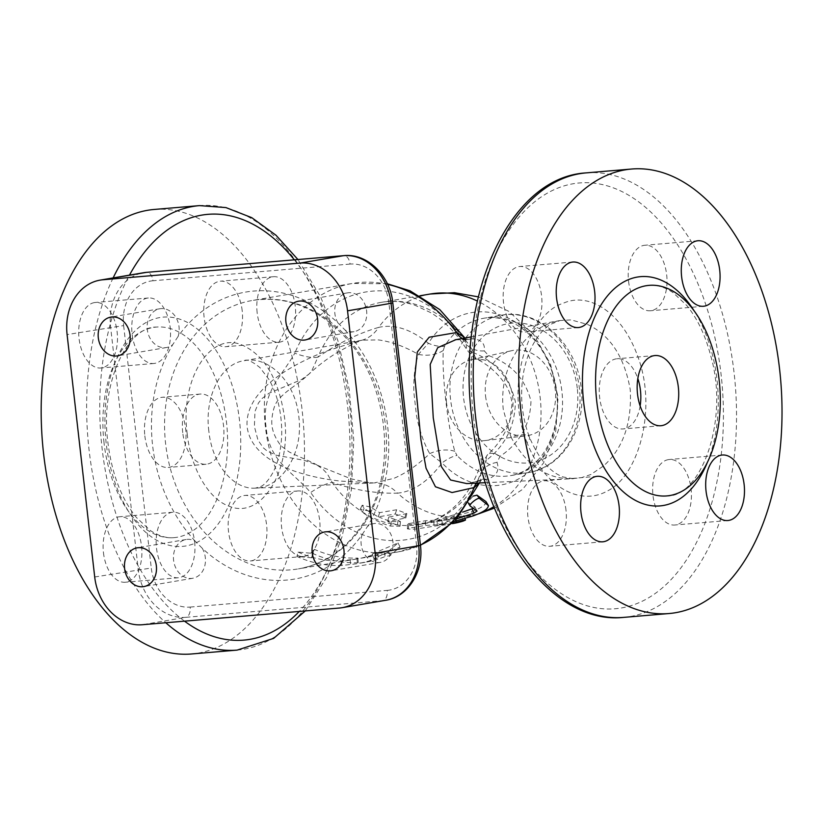 <?xml version="1.0" encoding="UTF-8"?>
<svg xmlns="http://www.w3.org/2000/svg" width="823" height="823" viewBox="0 0 823 823"><rect width="100%" height="100%" fill="white"/><g stroke="black" fill="none" stroke-linecap="round" stroke-linejoin="round"><path stroke-width="0.62" stroke-dasharray="4.12 3.09" d="M485.549 395.935A43.218 34.957 -99.7 0 0 526.185 435.799A43.218 34.957 -99.7 0 0 554.887 387.119A43.218 34.957 -99.7 0 0 511.7 350.67A43.218 34.957 -99.7 0 0 485.549 395.935M446.508 402.725A41.016 33.177 80.3 0 1 471.332 359.774A41.016 33.177 80.3 0 1 512.317 394.361A41.016 33.177 80.3 0 1 485.076 440.562A41.016 33.177 80.3 0 1 446.508 402.725M311.722 557.819L296.938 556.471A140.867 113.965 -99.7 0 0 341.926 565.494L350.66 564.434A140.867 113.965 -99.7 0 0 358.355 563.446A140.867 113.965 -99.7 0 0 378.487 557.624L373.724 558.426L400.101 547.038L390.051 555.648L385.287 556.461A140.867 113.965 80.3 0 1 365.155 562.294A140.867 113.965 80.3 0 1 357.46 563.271L358.252 562.716A140.867 113.965 80.3 0 1 313.265 553.694L311.722 557.819L312.596 553.354L298.039 552.099L296.938 556.471M298.039 552.099A136.176 110.169 -99.7 0 0 341.524 560.823L350.125 559.763A136.176 110.169 -99.7 0 0 357.563 558.827A136.176 110.169 -99.7 0 0 377.027 553.179L372.263 553.992L398.044 542.933L388.59 551.215L383.837 552.027A136.176 110.169 80.3 0 1 364.373 557.665A136.176 110.169 80.3 0 1 356.925 558.611L357.851 558.045A136.176 110.169 80.3 0 1 314.365 549.322L313.265 553.694M314.365 549.322L312.596 553.354M357.851 558.045L358.252 562.716M356.925 558.611L357.46 563.271M383.837 552.027L385.287 556.461M388.59 551.215L390.051 555.648M398.044 542.933L400.101 547.038M372.263 553.992L373.724 558.426M377.027 553.179L378.487 557.624M350.125 559.763L350.66 564.434M341.524 560.823L341.926 565.494M369.167 511.114L360.309 509.067L362.367 512.266A117.391 94.974 -99.7 0 0 390.637 526.082L400.029 526.236L397.437 524.92A117.391 94.974 80.3 0 1 387.705 521.494L405.79 518.006L395.256 513.984L378.251 516.875A117.391 94.974 80.3 0 1 369.167 511.114L370.916 507.122L362.192 505.219L364.116 508.275A112.7 91.168 -99.7 0 0 391.254 521.535L400.492 521.628L398.054 520.373A112.7 91.168 80.3 0 1 388.713 517.091L406.829 513.583L396.645 509.756L379.64 512.647A112.7 91.168 80.3 0 1 370.916 507.122M379.64 512.647L378.251 516.875M388.713 517.091L387.705 521.494M452.804 523.263A117.391 94.974 80.3 0 1 446.241 524.683A117.391 94.974 80.3 0 1 437.455 525.66L418.475 528.633C414.391 529.559 403.836 529.189 408.517 528.284L425.522 525.383L442.28 524.58A117.391 94.974 -99.7 0 0 453.051 523.521M407.478 528.695L408.517 528.284L408.558 523.623L407.478 524.045L407.478 528.695M408.558 523.623C407.364 524.652 410.554 524.765 418.115 523.963L437.023 520.99A112.7 91.168 -99.7 0 0 445.459 520.054A112.7 91.168 -99.7 0 0 455.129 517.729C463.215 515.342 465.479 514.961 461.929 516.566A112.7 91.168 80.3 0 1 452.259 518.891A112.7 91.168 80.3 0 1 441.92 519.91L425.563 520.733L408.558 523.623M465.016 518.377L464.172 515.558L461.929 516.566L463.123 521.103M457.094 518.757L447.506 521.648C439.204 524.405 437.455 525.331 442.28 524.426L454.769 521.268M439.163 524.899L442.28 524.426L441.035 519.91L437.898 520.383L439.163 524.899M485.951 501.588C486.403 504.581 481.609 507.904 471.569 511.546L441.035 519.91C436.2 520.815 437.836 519.93 445.922 517.266L462.639 512.132M473.276 508.377L474.953 506.978L467.587 502.153L473.163 496.104M337.914 322.853L345.053 330.013A19.67 15.904 -99.7 0 0 354.055 331.648A19.67 15.904 -99.7 0 0 366.626 310.919A19.67 15.904 -99.7 0 0 347.45 292.875A19.67 15.904 -99.7 0 0 337.914 322.853A145.568 117.761 80.3 0 0 178.138 336.381A19.67 15.904 -99.7 0 0 160.938 308.625A19.67 15.904 -99.7 0 0 159.868 308.759A19.67 15.904 -99.7 0 0 147.482 330.815A19.67 15.904 -99.7 0 0 166.462 347.532A19.67 15.904 -99.7 0 0 172.758 344.6L178.138 336.381M202.283 548.303L195.154 541.133A19.67 15.904 -99.7 0 0 186.152 539.497A19.67 15.904 -99.7 0 0 173.581 560.237A19.67 15.904 -99.7 0 0 192.747 578.271A19.67 15.904 -99.7 0 0 202.283 548.303A145.568 117.761 80.3 0 0 362.058 534.775A19.67 15.904 -99.7 0 0 379.269 562.531A19.67 15.904 -99.7 0 0 380.339 562.387A19.67 15.904 -99.7 0 0 392.725 540.33A19.67 15.904 -99.7 0 0 373.745 523.613A19.67 15.904 -99.7 0 0 367.439 526.545L362.058 534.775M444.574 346.226L443.288 350.454C441.828 374.815 447.568 425.121 454.78 451.302L457.022 455.448A28.177 10.565 136.5 0 0 442.033 462.907L429.719 453.617C423.948 443.484 419.555 430.871 416.531 415.8L413.866 392.448C413.455 377.346 414.967 364.651 418.413 354.384L428.402 343.314A28.177 12.201 31.7 0 0 444.574 346.226A79.821 64.585 -99.7 0 1 484.099 318.192C491.3 316.927 498.779 317.606 506.536 320.209L516.546 324.818C524.683 329.529 532.049 336.36 538.664 345.3C547.789 357.954 553.653 372.634 556.225 389.341C558.375 404.669 557.356 419.133 553.159 432.733C549.867 443.083 545.217 451.734 539.209 458.709L531.257 466.353C524.837 471.312 518.048 474.387 510.877 475.581A79.821 64.585 -99.7 0 0 561.914 391.429A79.821 64.585 -99.7 0 0 484.099 318.192L501.598 315.209A79.821 64.585 80.3 0 1 579.413 388.456A79.821 64.585 80.3 0 1 528.376 472.597A79.821 64.585 80.3 0 1 451.323 404.741A79.821 64.585 80.3 0 1 501.598 315.209C538.921 307.823 577.242 344.302 581.161 388.034C586.501 427.775 562.695 467.546 528.376 472.597L510.877 475.581A79.821 64.585 -99.7 0 1 457.022 455.448M443.288 350.454A28.177 20.863 -171.6 0 1 418.413 354.384C404.422 346.39 391.038 341.566 378.271 339.899L362.254 340.177M454.78 451.302A28.177 19.341 159.7 0 0 429.719 453.617C417.899 464.892 406.006 473.122 394.042 478.307L374.321 482.916A46.952 35.77 87.1 0 1 397.54 493.152C376.409 493.738 354.61 490.138 332.132 482.36A28.177 8.302 145.2 0 0 310.693 492.524C291.105 470.499 268.771 460.901 266.086 426.859C261.056 393.137 280.571 378.117 294.809 353.16A28.177 10.174 22.6 0 0 317.873 357.213L311.629 371.194L308.985 374.074C319.087 364.651 329.601 356.843 340.506 350.639L354.188 343.294L361.709 340.3A46.952 35.502 -105.4 0 0 378.652 327.4C394.32 323.84 410.903 329.138 428.402 343.314A87.413 70.716 80.3 0 1 528.757 332.718A87.413 70.716 80.3 0 1 542.861 456.467A87.413 70.716 80.3 0 1 442.033 462.907C428.258 481.486 413.434 491.568 397.54 493.152A112.7 91.168 -99.7 0 0 468.102 516.196A112.7 91.168 -99.7 0 0 480.509 512.955M361.606 340.311L358.149 341.02A46.952 35.502 -105.4 0 0 361.616 340.321A46.952 35.502 -105.4 0 0 361.709 340.3M510.949 437.034C526.175 464.974 546.349 478.883 571.471 478.749L581.439 477.679L590.801 474.532L603.619 465.88C623.124 448.36 631.992 422.96 630.243 389.66C624.462 356.976 610.224 335.239 587.529 324.427L571.141 319.91L559.979 320.517L553.601 322.071C524.868 329.828 498.275 366.574 503.316 409.689L510.949 437.034A18.785 6.779 158.9 0 1 529.405 437.136A18.785 6.779 158.9 0 1 527.049 442.63C503.985 386.059 528.325 313.985 563.251 303.245C589.772 291.373 622.27 313.326 637.599 355.968C657.67 408.547 638.72 475.787 607.353 491.022C579.917 506.34 544.425 487.216 527.049 442.63M455.839 339.683L471.013 338.778C480.848 339.025 485.272 343.068 484.305 350.907L488.595 355.639C510.98 363.375 525.105 378.508 530.958 401.038C530.341 424.421 520.043 442.856 500.065 456.343L496.999 462.361C499.798 470.509 496.464 476.167 487.031 479.346L466.723 483.574M668.307 459.635A32.869 19.279 85.2 0 0 652.896 494.695A32.869 19.279 85.2 0 0 674.798 525.012A32.869 19.279 85.2 0 0 675.745 524.899A32.869 19.279 85.2 0 0 691.166 489.829A32.869 19.279 85.2 0 0 669.253 459.512A32.869 19.279 85.2 0 0 668.307 459.635M628.566 281.25A32.869 19.279 85.2 0 0 650.386 310.755A32.869 19.279 85.2 0 0 666.661 274.769A32.869 19.279 85.2 0 0 644.841 245.254A32.869 19.279 85.2 0 0 628.566 281.25M526.278 331.916A32.869 19.279 85.2 0 0 541.688 296.846A32.869 19.279 85.2 0 0 519.786 266.529A32.869 19.279 85.2 0 0 518.84 266.652A32.869 19.279 85.2 0 0 503.429 301.722A32.869 19.279 85.2 0 0 525.331 332.039A32.869 19.279 85.2 0 0 526.278 331.916M566.018 510.301A32.869 19.279 85.2 0 0 544.198 480.797A32.869 19.279 85.2 0 0 527.924 516.782A32.869 19.279 85.2 0 0 549.743 546.297A32.869 19.279 85.2 0 0 566.018 510.301M208.836 431.077C204.351 396.408 220.914 363.591 244.38 360.649L244.452 360.639C267.557 355.742 295.2 380.401 298.842 416.819C303.749 455.047 280.098 488.255 255.49 488.111C233.259 489.87 212.149 464.079 208.836 431.077M358.149 341.02L325.805 351.328C286.867 366.204 244.03 392.88 247.167 427.168C251.787 461.333 299.716 476.599 340.588 481.085L373.447 482.957M296.897 491.084A32.869 19.279 -94.8 0 1 297.844 490.961A32.869 19.279 -94.8 0 1 319.756 521.278A32.869 19.279 -94.8 0 1 304.335 556.348A32.869 19.279 -94.8 0 1 303.389 556.471A32.869 19.279 -94.8 0 1 281.487 526.154A32.869 19.279 -94.8 0 1 296.897 491.084M257.157 312.699A32.869 19.279 -94.8 0 1 273.431 276.703A32.869 19.279 -94.8 0 1 295.251 306.218A32.869 19.279 -94.8 0 1 278.976 342.203A32.869 19.279 -94.8 0 1 257.157 312.699M154.868 363.365A32.869 19.279 -94.8 0 1 153.922 363.488A32.869 19.279 -94.8 0 1 132.019 333.171A32.869 19.279 -94.8 0 1 147.43 298.101A32.869 19.279 -94.8 0 1 148.377 297.988A32.869 19.279 -94.8 0 1 170.279 328.305A32.869 19.279 -94.8 0 1 154.868 363.365M194.609 541.75A32.869 19.279 -94.8 0 1 178.334 577.746A32.869 19.279 -94.8 0 1 156.514 548.231A32.869 19.279 -94.8 0 1 172.789 512.245A32.869 19.279 -94.8 0 1 194.609 541.75M640.14 405.924A35.214 20.647 -94.8 0 1 623.001 428.937A35.214 20.647 -94.8 0 1 599.628 397.324A35.214 20.647 -94.8 0 1 617.065 358.756A35.214 20.647 -94.8 0 1 637.825 378.559M144.838 435.83A35.214 20.647 85.2 0 0 168.221 467.454A35.214 20.647 85.2 0 0 185.823 430.614A35.214 20.647 85.2 0 0 162.275 397.272A35.214 20.647 85.2 0 0 144.838 435.83M182.737 432.62A35.214 20.647 -94.8 0 1 200.174 394.063A35.214 20.647 -94.8 0 1 223.722 427.404A35.214 20.647 -94.8 0 1 206.12 464.244A35.214 20.647 -94.8 0 1 182.737 432.62M154.004 209.474A223.043 130.795 -94.8 0 1 303.152 420.687A223.043 130.795 -94.8 0 1 191.646 653.966M104.027 442.774A105.653 61.951 -94.8 0 1 156.329 327.081A105.653 61.951 -94.8 0 1 226.983 427.137A105.653 61.951 -94.8 0 1 174.157 537.635A105.653 61.951 -94.8 0 1 104.027 442.774M103.461 552.727A32.869 19.279 85.2 0 0 125.281 582.242A32.869 19.279 85.2 0 0 141.71 547.861A32.869 19.279 85.2 0 0 119.726 516.731A32.869 19.279 85.2 0 0 103.461 552.727M94.378 302.597A32.869 19.279 85.2 0 0 78.957 337.667A32.869 19.279 85.2 0 0 100.869 367.984A32.869 19.279 85.2 0 0 117.298 333.603A32.869 19.279 85.2 0 0 95.314 302.473A32.869 19.279 85.2 0 0 94.378 302.597M242.199 310.703A32.869 19.279 85.2 0 0 220.379 281.199A32.869 19.279 85.2 0 0 203.939 315.579A32.869 19.279 85.2 0 0 225.924 346.699A32.869 19.279 85.2 0 0 242.199 310.703M251.282 560.844A32.869 19.279 85.2 0 0 266.693 525.774A32.869 19.279 85.2 0 0 244.791 495.456A32.869 19.279 85.2 0 0 228.352 529.837A32.869 19.279 85.2 0 0 250.336 560.957A32.869 19.279 85.2 0 0 251.282 560.844M476.435 483.101A18.785 13.518 67.5 0 1 480.653 479.819A18.785 13.518 67.5 0 1 487.031 479.346M471.013 338.778A18.785 13.765 94.8 0 1 466.168 339.529A18.785 13.765 94.8 0 1 462.464 338.49M484.305 350.907A18.785 14.156 -176 0 1 466.219 344.179L464.028 337.019M488.595 355.639A18.785 9.567 118.7 0 1 477.361 359.373A18.785 9.567 118.7 0 1 474.099 352.974L466.569 349.343M496.999 462.361A18.785 13.147 163.9 0 0 480.848 472.587L480.076 466.188L487.648 454.584C497.164 446.097 504.489 435.254 509.612 422.065L512.019 404.155C511.371 396.953 509.262 390.514 505.692 384.814C497.915 373.395 488.471 364.918 477.361 359.373C474.593 358.458 470.993 355.114 466.569 349.333L466.219 344.179A125.497 101.527 80.3 0 0 294.809 353.16M500.065 456.343A18.785 8.786 -133.8 0 0 487.648 454.574A18.785 8.786 -133.8 0 0 486.331 460.314C505.353 445.644 515.023 426.088 515.373 401.614C509.55 377.994 495.796 361.781 474.099 352.974A112.7 91.168 -99.7 0 0 381.502 302.308A112.7 91.168 -99.7 0 0 317.873 357.213C337.955 343.284 358.221 333.346 378.652 327.4A112.7 91.168 -99.7 0 1 430.295 294.006M480.076 466.188L486.331 460.314A112.7 91.168 -99.7 0 1 419.308 524.498C430.336 522.646 440.634 517.934 450.222 510.383C463.308 499.983 473.256 485.251 480.076 466.188M479.325 482.967L480.179 481.28L480.848 472.587A125.497 101.527 80.3 0 1 310.693 492.524M317.246 465.211C312.524 462.032 296.774 456.065 288.75 451.693L281.065 445.891C274.038 436.756 270.983 427.754 271.919 418.876C273.699 402.375 278.4 399.032 286.435 391.892C297.926 382.993 300.426 382.006 308.975 374.084L301.413 379.64L269.039 393.24L261.837 398.702L258.432 403.044L254.986 411.438L254.379 426.437L257.949 440.017L263.247 447.774L267.156 451.045L276.116 455.201L304.551 460.407L317.205 465.19L322.842 469.12L327.266 473.76L332.132 482.36A112.7 91.168 -99.7 0 0 419.308 524.498L445.459 520.054M364.116 508.275L362.367 512.266M396.645 509.756L395.256 513.984M405.718 514.19L404.71 518.603M398.054 520.373L397.437 524.92M391.254 521.535L390.637 526.082M418.115 523.963L418.475 528.633M425.563 520.733L425.522 525.383M441.92 519.91L442.28 524.58M455.129 517.729L455.973 520.938M437.023 520.99L437.455 525.66M433.762 521.298L434.112 525.969M445.922 517.266L447.506 521.648M471.569 511.546L473.318 515.846M467.711 502.287L470.2 506.042M474.902 506.937L477.021 511.001M366.605 519.755A136.176 110.169 -99.7 0 0 356.771 349.528A136.176 110.169 -99.7 0 0 252.702 300.405A136.176 110.169 -99.7 0 0 165.639 443.957A136.176 110.169 -99.7 0 0 298.389 568.888A136.176 110.169 -99.7 0 0 366.605 519.755M345.053 330.013A145.568 117.761 80.3 0 1 367.439 526.545M195.154 541.133A145.568 117.761 80.3 0 1 172.758 344.6M387.643 284.398A136.176 110.169 -99.7 0 0 352.481 283.431A136.176 110.169 -99.7 0 0 266.714 436.149A136.176 110.169 -99.7 0 0 398.157 551.914A136.176 110.169 -99.7 0 0 420.409 545.063M94.707 576.985L151.267 568.014A42.261 34.185 -99.7 0 0 190.154 607.076A9.392 5.504 -94.8 0 1 185.772 617.332A51.654 41.788 80.3 0 1 138.243 569.578L110.621 327.173A51.654 41.788 80.3 0 1 143.655 272.722M190.154 607.076L387.232 590.389A9.392 5.504 -94.8 0 1 382.849 600.636L185.772 617.332L142.245 624.739M387.232 590.389A42.261 34.185 -99.7 0 0 416.561 545.546L420.45 545.412M385.668 600.286A51.654 41.788 80.3 0 1 382.849 600.636L339.313 608.043M416.561 545.546L388.94 303.142L392.828 302.998M388.94 303.142A42.261 34.185 -99.7 0 0 350.053 264.07A9.392 5.504 85.2 0 0 343.819 255.644M350.053 264.07L152.975 280.756A9.392 5.504 85.2 0 0 147.008 272.32M152.975 280.756A42.261 34.185 -99.7 0 0 123.645 325.599L67.095 334.58M123.645 325.599L151.267 568.014M577.273 388.168A70.439 56.982 -99.7 0 0 485.097 334.827A70.439 56.982 -99.7 0 0 498.903 455.942A70.439 56.982 -99.7 0 0 577.273 388.168M493.893 506.67A112.7 91.168 -99.7 0 0 540.598 401.974A112.7 91.168 -99.7 0 0 477.34 301.033M473.492 416.839A213.651 125.291 85.2 0 0 680.127 568.93A213.651 125.291 85.2 0 0 638.267 201.553A213.651 125.291 85.2 0 0 473.492 416.839M187.202 433.814C190.885 468.915 208.97 499.746 229.71 506.423C261.292 519.282 291.661 471.342 284.501 417.251C278.709 379.002 264.461 354.878 241.767 344.899C210.03 331.278 179.805 379.66 187.202 433.814M184.517 621.159A213.651 125.291 -94.8 0 1 102.083 448.288A213.651 125.291 -94.8 0 1 129.468 275.139M294.346 259.831A213.651 125.291 -94.8 0 1 299.274 611.438M586.058 172.892A223.043 130.795 -94.8 0 1 735.206 384.094A223.043 130.795 -94.8 0 1 623.69 617.384M707.235 462.721A115.045 67.465 85.2 0 0 694.417 311.289M113.132 277.917A223.043 130.795 85.2 0 0 89.059 449.862A223.043 130.795 85.2 0 0 165.814 622.744M237.127 650.108A223.043 130.795 85.2 0 0 348.633 416.829A223.043 130.795 85.2 0 0 199.485 205.616M106.167 443.062A115.045 67.465 -94.8 0 1 194.886 327.132A115.045 67.465 -94.8 0 1 217.426 524.961A115.045 67.465 -94.8 0 1 106.167 443.062M485.076 440.562L526.185 435.799M471.332 359.774L511.7 350.67M365.155 562.294L358.355 563.446M360.309 509.067L362.192 505.219M405.79 518.006L406.829 513.583M400.029 526.236L400.492 521.628M452.444 523.623L446.241 524.683M467.587 502.153L468.616 503.697M474.953 506.978L477.062 511.042M387.366 283.791L352.481 283.431L252.702 300.405C286.065 295.478 316.505 307.318 344.035 335.928C388.374 381.965 398.034 468.647 364.836 520.774C348.006 547.82 325.857 563.858 298.389 568.888L357.563 558.827M420.44 545.32L398.157 551.914L364.373 557.665M373.745 523.613L324.766 531.946M380.339 562.387L331.36 570.72M186.152 539.497L137.174 547.84M192.747 578.271L143.778 586.604M159.868 308.759L110.889 317.092M166.462 347.532L117.483 355.865M347.45 292.875L298.482 301.208M354.055 331.648L305.076 339.981M452.259 518.891L478.554 513.871M494.458 508.079L522.646 489.315L543.684 462.763L555.772 431.067L558.056 397.18L550.474 364.054L533.654 334.56L508.902 311.392L478.317 296.856M573.405 478.698L563.251 476.99C550.124 472.32 538.839 459.039 529.405 437.136C521.463 415.625 519.611 393.579 523.85 371.019C526.247 359.517 529.786 349.847 534.477 341.998C539.507 333.706 544.775 327.873 550.289 324.478L559.887 320.538M471.394 336.864L559.979 320.517M485.375 482.679L573.405 478.708M244.38 360.649C246.807 358.951 251.982 361.246 259.893 367.542L268.864 379.31C277.474 394.412 281.764 412.498 281.744 433.577C281.25 449.389 278.287 462.423 272.855 472.69C268.761 479.974 264.852 484.531 261.117 486.372L255.469 488.111M373.447 482.978L255.49 488.121M244.452 360.659L362.254 340.187M654.964 355.546L617.065 358.756M660.9 425.728L623.001 428.937M649.018 285.365C656.744 284.635 664.778 287.062 673.101 292.679L686.711 305.446C697.42 318.511 705.486 335.517 710.918 356.462C729.579 421.499 700.188 497.617 666.846 495.919M722.316 455.016L669.253 459.512M727.861 520.527L674.798 525.012M697.904 240.758L644.841 245.254M703.449 306.269L650.386 310.755M572.849 262.043L519.786 266.529M578.394 327.544L525.331 332.039M597.261 476.301L544.198 480.797M602.806 541.801L549.743 546.297M200.174 394.063L162.275 397.272M206.12 464.244L168.221 467.454M305.261 610.933L326.608 577.437L342.193 536.329L351.38 489.664L353.746 439.801L349.199 389.32L337.955 340.825L320.6 296.815L297.926 259.523M174.157 537.635C166.431 538.365 158.397 535.938 150.074 530.321L136.464 517.554C121.382 498.789 111.866 473.811 107.916 442.64C99.696 382.829 127.853 326.361 156.329 327.081M297.844 490.961L244.791 495.456M303.389 556.471L250.336 560.957M273.431 276.703L220.379 281.199M278.976 342.203L225.924 346.699M148.377 297.988L95.314 302.473M153.922 363.488L100.869 367.984M172.789 512.245L119.726 516.731M178.334 577.746L125.281 582.242M479.49 482.957L481.568 479.367L480.653 479.819C474.686 482.216 470.056 483.461 466.775 483.564M455.006 339.827L467.299 339.693L464.882 338.047M420.008 295.755L381.502 302.308C392.52 300.416 403.805 301.444 415.348 305.405L430.429 312.503C444.43 320.867 456.467 333.15 466.559 349.343M317.205 465.19L350.824 478.749L367.12 482.36L373.519 482.947"/><path stroke-width="1.23" d="M452.444 523.623L453.051 523.521A117.391 94.974 -99.7 0 0 463.123 521.103L465.509 520.033L465.016 518.377M463.123 521.103C466.919 519.406 464.645 519.797 456.312 522.255A117.391 94.974 80.3 0 1 452.804 523.263M454.769 521.268L473.318 515.846C483.574 512.081 488.564 508.624 488.296 505.466L479.716 498.635C478.07 496.825 468.225 504.983 470.2 506.042L477.062 511.042M488.512 505.703L485.951 501.588L488.512 505.703M468.616 503.697L470.2 506.042M477.021 511.001L474.017 513.079L457.094 518.757M473.163 496.104L476.97 495.158L485.951 501.588M462.639 512.132L473.276 508.377M462.464 338.49A18.785 13.765 94.8 0 1 456.549 332.554L429.174 337.214L417.302 351.997L414.782 376.79L420.975 440.14L426.057 468.246L435.449 486.774L452.053 492.545L474.202 487.535A18.785 13.518 67.5 0 1 476.435 483.101M102.937 279.769L300.014 263.082A51.654 41.788 80.3 0 1 347.543 310.827L375.165 553.241A51.654 41.788 80.3 0 1 342.142 607.693A51.654 41.788 80.3 0 1 339.313 608.043L142.245 624.739A51.654 41.788 80.3 0 1 94.707 576.985L67.095 334.58A51.654 41.788 80.3 0 1 100.118 280.129A51.654 41.788 80.3 0 1 102.937 279.769L146.473 272.362L343.551 255.675A51.654 41.788 80.3 0 1 391.079 303.42L418.701 545.834A51.654 41.788 80.3 0 1 385.668 600.286C408.414 596.881 423.907 570.977 420.45 545.412L375.165 553.241M330.29 570.864A19.67 15.904 80.3 0 1 312.277 553.344A19.67 15.904 80.3 0 1 324.766 531.946A19.67 15.904 80.3 0 1 343.747 548.674A19.67 15.904 80.3 0 1 331.36 570.72A19.67 15.904 80.3 0 1 330.29 570.864M124.602 568.57A19.67 15.904 80.3 0 1 137.174 547.84A19.67 15.904 80.3 0 1 156.164 564.557A19.67 15.904 80.3 0 1 143.778 586.604A19.67 15.904 80.3 0 1 124.602 568.57M111.959 316.958A19.67 15.904 80.3 0 1 129.972 334.477A19.67 15.904 80.3 0 1 117.483 355.865A19.67 15.904 80.3 0 1 98.503 339.148A19.67 15.904 80.3 0 1 110.889 317.092A19.67 15.904 80.3 0 1 111.959 316.958M317.647 319.252A19.67 15.904 80.3 0 1 305.076 339.981A19.67 15.904 80.3 0 1 286.095 323.264A19.67 15.904 80.3 0 1 298.482 301.208A19.67 15.904 80.3 0 1 317.647 319.252M485.375 482.679L466.723 483.585L450.593 480.004L441.272 466.476L433.248 417.724L430.182 364.455L437.692 347.687L455.839 339.683M637.527 394.114A35.214 20.647 -94.8 0 1 654.964 355.546A35.214 20.647 -94.8 0 1 678.512 388.898A35.214 20.647 -94.8 0 1 660.9 425.728A35.214 20.647 -94.8 0 1 637.527 394.114M637.825 378.559A35.214 20.647 -94.8 0 1 640.14 405.924M521.113 413.269A223.043 130.795 -94.8 0 1 631.529 169.034A223.043 130.795 -94.8 0 1 780.688 380.247A223.043 130.795 -94.8 0 1 669.171 613.526A223.043 130.795 -94.8 0 1 521.113 413.269M596.716 401.058A105.653 61.951 -94.8 0 1 649.018 285.365A105.653 61.951 -94.8 0 1 719.672 385.411A105.653 61.951 -94.8 0 1 666.846 495.919A105.653 61.951 -94.8 0 1 596.716 401.058M580.987 512.297A32.869 19.279 -94.8 0 1 597.261 476.301A32.869 19.279 -94.8 0 1 619.235 507.421A32.869 19.279 -94.8 0 1 602.806 541.801A32.869 19.279 -94.8 0 1 580.987 512.297M571.903 262.156A32.869 19.279 -94.8 0 1 572.849 262.043A32.869 19.279 -94.8 0 1 594.823 293.163A32.869 19.279 -94.8 0 1 578.394 327.544A32.869 19.279 -94.8 0 1 556.482 297.226A32.869 19.279 -94.8 0 1 571.903 262.156M719.724 270.273A32.869 19.279 -94.8 0 1 703.449 306.269A32.869 19.279 -94.8 0 1 681.465 275.139A32.869 19.279 -94.8 0 1 697.904 240.758A32.869 19.279 -94.8 0 1 719.724 270.273M728.808 520.403A32.869 19.279 -94.8 0 1 727.861 520.527A32.869 19.279 -94.8 0 1 705.877 489.397A32.869 19.279 -94.8 0 1 722.316 455.016A32.869 19.279 -94.8 0 1 744.218 485.333A32.869 19.279 -94.8 0 1 728.808 520.403M165.814 622.744A223.043 130.795 85.2 0 0 237.127 650.108L191.646 653.966A223.043 130.795 -94.8 0 1 43.588 453.71A223.043 130.795 -94.8 0 1 154.004 209.474L199.485 205.616A223.043 130.795 85.2 0 0 113.132 277.917M387.366 283.791L410.019 290.797L439.791 309.613L464.028 337.008L456.549 332.554A136.176 110.169 -99.7 0 0 387.643 284.398M420.409 545.063A136.176 110.169 -99.7 0 0 474.202 487.535L479.325 482.967M455.973 520.938L456.312 522.255M476.97 495.158L479.716 498.635M472.021 508.923L474.017 513.079M147.008 272.32A9.392 5.504 85.2 0 0 146.741 272.331L343.819 255.644C367.675 253.103 390.359 276.178 392.828 302.998L347.543 310.827M343.819 255.644A9.392 5.504 85.2 0 0 343.551 255.675L300.014 263.082M146.741 272.331A9.392 5.504 85.2 0 0 146.473 272.362A51.654 41.788 80.3 0 0 143.655 272.722L146.741 272.331M480.509 512.955A112.7 91.168 -99.7 0 0 493.893 506.67M477.34 301.033A112.7 91.168 -99.7 0 0 430.295 294.006L420.008 295.755M129.468 275.139A213.651 125.291 -94.8 0 1 294.346 259.831M299.274 611.438A213.651 125.291 -94.8 0 1 184.517 621.159M475.632 417.127A223.043 130.795 -94.8 0 1 586.058 172.892C508.491 177.264 456.364 296.959 471.744 417.261C483.266 530.279 551.42 625.223 623.69 617.384A223.043 130.795 -94.8 0 1 475.632 417.127M694.417 311.289A115.045 67.465 85.2 0 0 616.088 287.196A115.045 67.465 85.2 0 0 583.692 402.622A115.045 67.465 85.2 0 0 637.352 501.382A115.045 67.465 85.2 0 0 707.235 462.721M392.828 302.998L420.45 545.412M100.118 280.129L143.655 272.722M478.554 513.871L494.458 508.079M478.317 296.856L454.471 292.69L430.295 294.006M455.098 339.817L471.394 336.864M631.529 169.034L586.058 172.892M669.171 613.526L623.69 617.384M237.127 650.108L273.637 638.381L305.261 610.933M297.926 259.523L275.993 235.234L251.756 217.663L225.924 207.581L199.485 205.616M455.006 339.827L455.572 339.734M464.018 336.998L464.882 338.047M479.49 482.957L455.397 520.599L420.44 545.32M342.142 607.693L385.668 600.286"/></g></svg>
